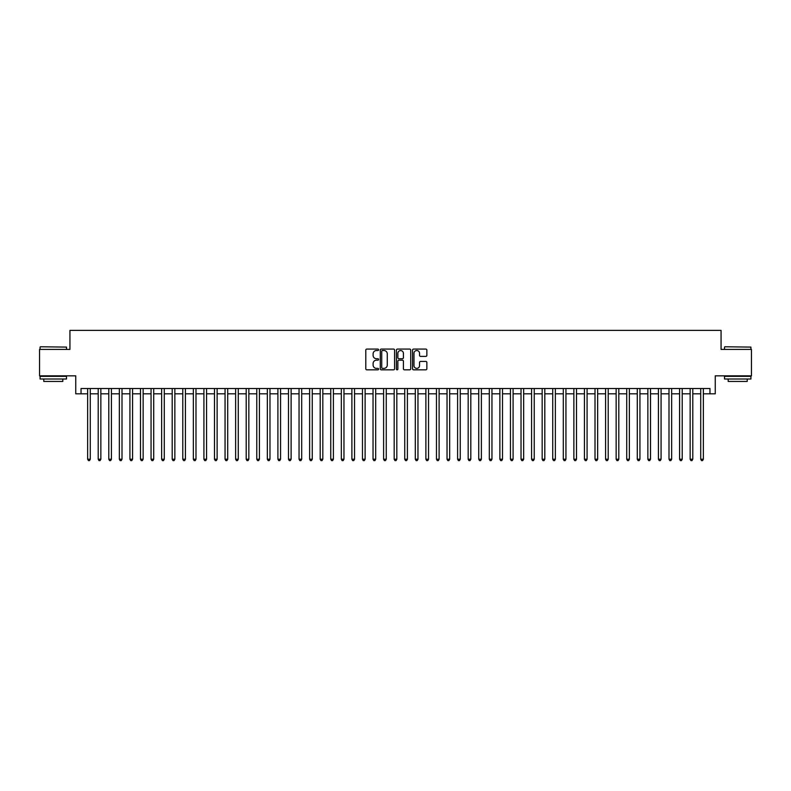 <?xml version="1.0" encoding="UTF-8"?>
<svg xmlns="http://www.w3.org/2000/svg" width="791" height="791" viewBox="0 0 791 791"><rect width="100%" height="100%" fill="white"/><g stroke="black" fill="none" stroke-linecap="round" stroke-linejoin="round"><path stroke-width="1.19" d="M378.592 349.81A0.722 0.722 0 0 0 377.861 349.078L366.836 349.078A1.038 1.038 0 0 0 365.798 350.116L365.798 368.794A1.038 1.038 0 0 0 366.836 369.832L377.861 369.832A0.722 0.722 0 0 0 378.592 369.1A0.722 0.722 0 0 0 377.861 368.379L376.437 368.379A3.322 3.322 0 0 1 373.115 365.056L373.115 363.504A3.322 3.322 0 0 1 376.437 360.182L377.861 360.182A0.722 0.722 0 0 0 378.592 359.46A0.722 0.722 0 0 0 377.861 358.728L376.437 358.728A3.322 3.322 0 0 1 373.115 355.406L373.115 353.854A3.322 3.322 0 0 1 376.437 350.532L377.861 350.532A0.722 0.722 0 0 0 378.592 349.81M425.825 356.395A1.038 1.038 0 0 0 426.863 355.357L426.863 350.116A1.038 1.038 0 0 0 425.825 349.078L413.574 349.078A1.038 1.038 0 0 0 412.546 350.116L412.546 368.794A1.038 1.038 0 0 0 413.574 369.832L425.825 369.832A1.038 1.038 0 0 0 426.863 368.794L426.863 362.466A1.038 1.038 0 0 0 425.825 361.428L420.585 361.428A1.038 1.038 0 0 0 419.546 362.466L419.546 365.6A2.778 2.778 0 0 1 416.768 368.379A2.778 2.778 0 0 1 413.99 365.6L413.99 353.31A2.778 2.778 0 0 1 416.768 350.532A2.778 2.778 0 0 1 419.546 353.31L419.546 355.357A1.038 1.038 0 0 0 420.585 356.395L425.825 356.395M81.038 393.809L81.038 388.519L709.962 388.519L709.962 393.809L715.252 393.809L715.252 375.844L751.45 375.844L751.45 349.414L721.066 349.414L721.066 330.391L69.934 330.391L69.934 349.414L39.55 349.414L39.55 375.844L75.748 375.844L75.748 393.809L87.643 393.809M394.59 350.116A1.038 1.038 0 0 0 393.552 349.078L381.311 349.078A1.038 1.038 0 0 0 380.273 350.116L380.273 368.794A1.038 1.038 0 0 0 381.311 369.832L393.552 369.832A1.038 1.038 0 0 0 394.59 368.794L394.59 350.116M397.448 349.078L409.689 349.078A1.038 1.038 0 0 1 410.727 350.116L410.727 368.794A1.038 1.038 0 0 1 409.689 369.832L404.448 369.832A1.038 1.038 0 0 1 403.41 368.794L403.41 361.22A1.038 1.038 0 0 0 402.372 360.182L398.901 360.182A1.038 1.038 0 0 0 397.863 361.22L397.863 369.1A0.722 0.722 0 0 1 397.131 369.832A0.722 0.722 0 0 1 396.41 369.1L396.41 350.116A1.038 1.038 0 0 1 397.448 349.078M90.283 393.809L98.213 393.809M100.853 393.809L108.782 393.809M111.422 393.809L119.352 393.809M122.002 393.809L129.922 393.809M132.572 393.809L140.491 393.809M143.141 393.809L151.061 393.809M153.711 393.809L161.631 393.809M164.281 393.809L172.201 393.809M174.851 393.809L182.78 393.809M185.42 393.809L193.35 393.809M195.99 393.809L203.92 393.809M206.56 393.809L214.49 393.809M217.13 393.809L225.059 393.809M227.699 393.809L235.629 393.809M238.269 393.809L246.199 393.809M248.839 393.809L256.768 393.809M259.408 393.809L267.338 393.809M269.978 393.809L277.908 393.809M280.548 393.809L288.478 393.809M291.118 393.809L299.047 393.809M301.687 393.809L309.617 393.809M312.257 393.809L320.187 393.809M322.827 393.809L330.757 393.809M333.397 393.809L341.326 393.809M343.966 393.809L351.896 393.809M354.536 393.809L362.466 393.809M365.116 393.809L373.036 393.809M375.685 393.809L383.605 393.809M386.255 393.809L394.175 393.809M396.825 393.809L404.745 393.809M407.395 393.809L415.315 393.809M417.964 393.809L425.884 393.809M428.534 393.809L436.464 393.809M439.104 393.809L447.034 393.809M449.674 393.809L457.603 393.809M460.243 393.809L468.173 393.809M470.813 393.809L478.743 393.809M481.383 393.809L489.313 393.809M491.953 393.809L499.882 393.809M502.522 393.809L510.452 393.809M513.092 393.809L521.022 393.809M523.662 393.809L531.592 393.809M534.232 393.809L542.161 393.809M544.801 393.809L552.731 393.809M555.371 393.809L563.301 393.809M565.941 393.809L573.87 393.809M576.51 393.809L584.44 393.809M587.08 393.809L595.01 393.809M597.65 393.809L605.58 393.809M608.22 393.809L616.149 393.809M618.799 393.809L626.719 393.809M629.369 393.809L637.289 393.809M639.939 393.809L647.859 393.809M650.509 393.809L658.428 393.809M661.078 393.809L668.998 393.809M671.648 393.809L679.578 393.809M682.218 393.809L690.148 393.809M692.787 393.809L700.717 393.809M703.357 393.809L709.962 393.809M382.449 350.532A0.722 0.722 0 0 0 381.727 351.263L381.727 367.657A0.722 0.722 0 0 0 382.449 368.379L383.961 368.379A3.322 3.322 0 0 0 387.274 365.056L387.274 353.854A3.322 3.322 0 0 0 383.961 350.532L382.449 350.532M403.41 353.359A2.778 2.778 0 0 0 400.632 350.581A2.778 2.778 0 0 0 397.863 353.359L397.863 357.69A1.038 1.038 0 0 0 398.901 358.728L402.372 358.728A1.038 1.038 0 0 0 403.41 357.69L403.41 353.359M90.283 388.519L90.283 459.235L87.643 459.235L87.643 388.519M90.283 459.235L89.492 460.609L88.434 460.609L87.643 459.235M40.4 346.774L66.503 347.091L40.4 346.774M53.294 379.008L40.074 379.008L40.074 376.368L66.503 376.368L66.503 379.008L53.294 379.008M62.805 379.008L62.805 381.44L43.782 381.44L43.782 379.008M724.813 346.774L750.926 347.091L724.813 346.774M737.706 379.008L724.497 379.008L724.497 376.368L750.926 376.368L750.926 379.008L737.706 379.008M747.218 379.008L747.218 381.44L728.195 381.44L728.195 379.008M100.853 388.519L100.853 459.235L98.213 459.235L98.213 388.519M100.853 459.235L100.062 460.609L99.004 460.609L98.213 459.235M111.422 388.519L111.422 459.235L108.782 459.235L108.782 388.519M111.422 459.235L110.631 460.609L109.573 460.609L108.782 459.235M122.002 388.519L122.002 459.235L119.352 459.235L119.352 388.519M122.002 459.235L121.201 460.609L120.143 460.609L119.352 459.235M132.572 388.519L132.572 459.235L129.922 459.235L129.922 388.519M132.572 459.235L131.771 460.609L130.713 460.609L129.922 459.235M143.141 388.519L143.141 459.235L140.491 459.235L140.491 388.519M143.141 459.235L142.34 460.609L141.292 460.609L140.491 459.235M153.711 388.519L153.711 459.235L151.061 459.235L151.061 388.519M153.711 459.235L152.91 460.609L151.862 460.609L151.061 459.235M164.281 388.519L164.281 459.235L161.631 459.235L161.631 388.519M164.281 459.235L163.49 460.609L162.432 460.609L161.631 459.235M174.851 388.519L174.851 459.235L172.201 459.235L172.201 388.519M174.851 459.235L174.06 460.609L173.002 460.609L172.201 459.235M185.42 388.519L185.42 459.235L182.78 459.235L182.78 388.519M185.42 459.235L184.629 460.609L183.571 460.609L182.78 459.235M195.99 388.519L195.99 459.235L193.35 459.235L193.35 388.519M195.99 459.235L195.199 460.609L194.141 460.609L193.35 459.235M206.56 388.519L206.56 459.235L203.92 459.235L203.92 388.519M206.56 459.235L205.769 460.609L204.711 460.609L203.92 459.235M217.13 388.519L217.13 459.235L214.49 459.235L214.49 388.519M217.13 459.235L216.339 460.609L215.281 460.609L214.49 459.235M227.699 388.519L227.699 459.235L225.059 459.235L225.059 388.519M227.699 459.235L226.908 460.609L225.85 460.609L225.059 459.235M238.269 388.519L238.269 459.235L235.629 459.235L235.629 388.519M238.269 459.235L237.478 460.609L236.42 460.609L235.629 459.235M248.839 388.519L248.839 459.235L246.199 459.235L246.199 388.519M248.839 459.235L248.048 460.609L246.99 460.609L246.199 459.235M259.408 388.519L259.408 459.235L256.768 459.235L256.768 388.519M259.408 459.235L258.617 460.609L257.559 460.609L256.768 459.235M269.978 388.519L269.978 459.235L267.338 459.235L267.338 388.519M269.978 459.235L269.187 460.609L268.129 460.609L267.338 459.235M280.548 388.519L280.548 459.235L277.908 459.235L277.908 388.519M280.548 459.235L279.757 460.609L278.699 460.609L277.908 459.235M291.118 388.519L291.118 459.235L288.478 459.235L288.478 388.519M291.118 459.235L290.327 460.609L289.269 460.609L288.478 459.235M301.687 388.519L301.687 459.235L299.047 459.235L299.047 388.519M301.687 459.235L300.896 460.609L299.838 460.609L299.047 459.235M312.257 388.519L312.257 459.235L309.617 459.235L309.617 388.519M312.257 459.235L311.466 460.609L310.408 460.609L309.617 459.235M322.827 388.519L322.827 459.235L320.187 459.235L320.187 388.519M322.827 459.235L322.036 460.609L320.978 460.609L320.187 459.235M333.397 388.519L333.397 459.235L330.757 459.235L330.757 388.519M333.397 459.235L332.606 460.609L331.548 460.609L330.757 459.235M343.966 388.519L343.966 459.235L341.326 459.235L341.326 388.519M343.966 459.235L343.175 460.609L342.117 460.609L341.326 459.235M354.536 388.519L354.536 459.235L351.896 459.235L351.896 388.519M354.536 459.235L353.745 460.609L352.687 460.609L351.896 459.235M365.116 388.519L365.116 459.235L362.466 459.235L362.466 388.519M365.116 459.235L364.315 460.609L363.257 460.609L362.466 459.235M375.685 388.519L375.685 459.235L373.036 459.235L373.036 388.519M375.685 459.235L374.885 460.609L373.827 460.609L373.036 459.235M386.255 388.519L386.255 459.235L383.605 459.235L383.605 388.519M386.255 459.235L385.454 460.609L384.406 460.609L383.605 459.235M396.825 388.519L396.825 459.235L394.175 459.235L394.175 388.519M396.825 459.235L396.024 460.609L394.976 460.609L394.175 459.235M407.395 388.519L407.395 459.235L404.745 459.235L404.745 388.519M407.395 459.235L406.594 460.609L405.546 460.609L404.745 459.235M417.964 388.519L417.964 459.235L415.315 459.235L415.315 388.519M417.964 459.235L417.173 460.609L416.115 460.609L415.315 459.235M428.534 388.519L428.534 459.235L425.884 459.235L425.884 388.519M428.534 459.235L427.743 460.609L426.685 460.609L425.884 459.235M439.104 388.519L439.104 459.235L436.464 459.235L436.464 388.519M439.104 459.235L438.313 460.609L437.255 460.609L436.464 459.235M449.674 388.519L449.674 459.235L447.034 459.235L447.034 388.519M449.674 459.235L448.883 460.609L447.825 460.609L447.034 459.235M460.243 388.519L460.243 459.235L457.603 459.235L457.603 388.519M460.243 459.235L459.452 460.609L458.394 460.609L457.603 459.235M470.813 388.519L470.813 459.235L468.173 459.235L468.173 388.519M470.813 459.235L470.022 460.609L468.964 460.609L468.173 459.235M481.383 388.519L481.383 459.235L478.743 459.235L478.743 388.519M481.383 459.235L480.592 460.609L479.534 460.609L478.743 459.235M491.953 388.519L491.953 459.235L489.313 459.235L489.313 388.519M491.953 459.235L491.162 460.609L490.104 460.609L489.313 459.235M502.522 388.519L502.522 459.235L499.882 459.235L499.882 388.519M502.522 459.235L501.731 460.609L500.673 460.609L499.882 459.235M513.092 388.519L513.092 459.235L510.452 459.235L510.452 388.519M513.092 459.235L512.301 460.609L511.243 460.609L510.452 459.235M523.662 388.519L523.662 459.235L521.022 459.235L521.022 388.519M523.662 459.235L522.871 460.609L521.813 460.609L521.022 459.235M534.232 388.519L534.232 459.235L531.592 459.235L531.592 388.519M534.232 459.235L533.441 460.609L532.383 460.609L531.592 459.235M544.801 388.519L544.801 459.235L542.161 459.235L542.161 388.519M544.801 459.235L544.01 460.609L542.952 460.609L542.161 459.235M555.371 388.519L555.371 459.235L552.731 459.235L552.731 388.519M555.371 459.235L554.58 460.609L553.522 460.609L552.731 459.235M565.941 388.519L565.941 459.235L563.301 459.235L563.301 388.519M565.941 459.235L565.15 460.609L564.092 460.609L563.301 459.235M576.51 388.519L576.51 459.235L573.87 459.235L573.87 388.519M576.51 459.235L575.719 460.609L574.662 460.609L573.87 459.235M587.08 388.519L587.08 459.235L584.44 459.235L584.44 388.519M587.08 459.235L586.289 460.609L585.231 460.609L584.44 459.235M597.65 388.519L597.65 459.235L595.01 459.235L595.01 388.519M597.65 459.235L596.859 460.609L595.801 460.609L595.01 459.235M608.22 388.519L608.22 459.235L605.58 459.235L605.58 388.519M608.22 459.235L607.429 460.609L606.371 460.609L605.58 459.235M618.799 388.519L618.799 459.235L616.149 459.235L616.149 388.519M618.799 459.235L617.998 460.609L616.94 460.609L616.149 459.235M629.369 388.519L629.369 459.235L626.719 459.235L626.719 388.519M629.369 459.235L628.568 460.609L627.51 460.609L626.719 459.235M639.939 388.519L639.939 459.235L637.289 459.235L637.289 388.519M639.939 459.235L639.138 460.609L638.09 460.609L637.289 459.235M650.509 388.519L650.509 459.235L647.859 459.235L647.859 388.519M650.509 459.235L649.708 460.609L648.66 460.609L647.859 459.235M661.078 388.519L661.078 459.235L658.428 459.235L658.428 388.519M661.078 459.235L660.287 460.609L659.229 460.609L658.428 459.235M671.648 388.519L671.648 459.235L668.998 459.235L668.998 388.519M671.648 459.235L670.857 460.609L669.799 460.609L668.998 459.235M682.218 388.519L682.218 459.235L679.578 459.235L679.578 388.519M682.218 459.235L681.427 460.609L680.369 460.609L679.578 459.235M692.787 388.519L692.787 459.235L690.148 459.235L690.148 388.519M692.787 459.235L691.996 460.609L690.938 460.609L690.148 459.235M703.357 388.519L703.357 459.235L700.717 459.235L700.717 388.519M703.357 459.235L702.566 460.609L701.508 460.609L700.717 459.235M40.074 349.414L40.074 347.091M46.105 376.368L46.105 375.844M60.482 376.368L60.482 375.844M66.503 349.414L66.503 347.091M724.497 349.414L724.497 347.091M730.518 376.368L730.518 375.844M744.895 376.368L744.895 375.844M750.926 349.414L750.926 347.091"/></g></svg>
